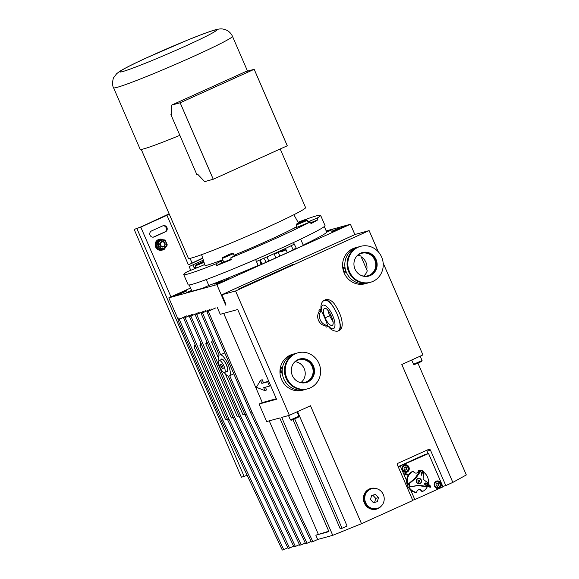 <?xml version="1.0" encoding="UTF-8"?>
<svg xmlns="http://www.w3.org/2000/svg" width="579" height="579" viewBox="0 0 579 579"><rect width="100%" height="100%" fill="white"/><g stroke="black" fill="none" stroke-linecap="round" stroke-linejoin="round"><path stroke-width="0.87" d="M357.887 255.201A11.652 11.023 -105.4 0 1 360.833 256.027L367.245 270.856A11.652 11.023 -105.4 0 1 363.612 276.06M227.771 292.077L221.88 294.747L224.84 301.579A1.867 0.601 65.7 0 1 225.188 303.143L226.005 305.032M294.704 418.906L342.044 528.294L340.228 528.793L292.981 419.623M295.254 361.68A11.652 11.023 -105.4 0 1 305.213 374.193A11.652 11.023 -105.4 0 1 300.979 382.538M293.22 264.299L238.505 289.037L293.329 264.56M342.044 528.294L347.074 526.021L297.563 411.611M426.354 450.44A1.491 1.411 -105.4 0 1 426.998 451.164L428.076 453.661M398.251 466.855L428.561 453.531L425.066 454.493L398.164 466.652M378.333 251.865L369.127 230.601L355.441 234.357L227.735 291.997M222.901 280.417L214.599 284.094L222.901 280.417M428.561 453.531L442.986 486.859L414.825 499.59L410.706 490.087M412.675 500.176L414.825 499.59M406.661 480.722L400.4 466.261M361.513 523.691L332.751 535.336L281.72 417.416L289.37 415.317L310.489 405.77L361.513 523.691L412.813 500.495L397.498 465.125A1.491 1.411 74.6 0 1 398.2 463.171L428.612 449.42A1.491 1.411 74.6 0 1 430.486 450.209L445.801 485.586L442.79 486.411M190.571 288.009L168.815 297.838L216.857 284.651L350.425 224.261L354.898 234.604M216.857 284.651L225.738 305.155M263.474 258.429A2.33 2.207 -105.4 0 1 264.871 259.732L265.993 262.316M261.201 264.487L260.029 261.773L260.036 259.928M405.922 472.182A3.727 3.525 74.6 0 0 406.878 471.415M405.206 465.335A3.727 3.525 74.6 0 0 403.99 465.161M403.165 465.791A3.264 3.083 -105.4 0 1 403.368 465.726L404.417 465.436A3.264 3.083 74.6 0 0 402.398 469.699A3.264 3.083 74.6 0 0 408.253 467.767A3.264 3.083 74.6 0 0 404.417 465.436C407.232 463.772 410.533 469.938 406.14 471.733L405.09 472.015A3.264 3.083 -105.4 0 1 404.887 472.066M437.934 488.358A3.727 3.525 74.6 0 0 438.889 487.59M437.225 481.511A3.727 3.525 74.6 0 0 436.009 481.337M435.176 481.967A3.264 3.083 -105.4 0 1 435.379 481.902L436.428 481.612A3.264 3.083 74.6 0 0 434.525 486.143A3.264 3.083 74.6 0 0 440.264 483.943A3.264 3.083 74.6 0 0 436.428 481.612C439.251 479.948 442.544 486.114 438.151 487.909L437.109 488.191A3.264 3.083 -105.4 0 1 436.899 488.242M430.277 487.308L430.848 486.758L429.741 485.137L428.851 484.884L429.712 485.144L430.819 486.765L430.298 487.308L427.823 486.447A10.719 10.14 74.6 0 0 428.829 483.617L423.083 479.18L423.741 471.842A10.719 10.14 74.6 0 0 421.013 470.705L415.91 478.109L409.114 483.82A10.719 10.14 74.6 0 0 410.323 486.621L419.03 485.325L428.156 486.548L429.104 483.935M428.221 486.099L429.126 486.715L430.53 486.635M430.197 486.939L430.559 486.628L429.604 485.513L428.192 485.593M428.25 486.092L429.155 486.707L430.559 486.628M404.207 465.053A3.727 3.525 -105.4 0 1 409.085 467.543A3.727 3.525 -105.4 0 1 402.362 469.663A3.727 3.525 -105.4 0 1 404.207 465.053M436.219 481.229A3.727 3.525 -105.4 0 1 441.104 483.718A3.727 3.525 -105.4 0 1 434.38 485.846A3.727 3.525 -105.4 0 1 436.219 481.229M407.544 474.737L407.225 475.25L405.336 473.94L405.3 474.874L404.851 474.556L404.916 472.913L407.544 474.737L407.211 475.236M404.902 472.934L407.515 474.744M405.336 473.94L405.271 474.881M361.216 256.924A11.652 11.023 -105.4 0 1 366.746 269.705M343.463 269.923L343.383 267.664L343.962 266.912L345.062 268.888L345.533 271.638L345.25 272.333L344.671 272.144L343.463 269.923M368.577 282.776A18.644 17.638 -105.4 0 1 367.455 283.124A18.644 17.638 -105.4 0 1 345.402 269.387A18.644 17.638 -105.4 0 1 357.583 247.168A18.644 17.638 -105.4 0 1 358.727 246.893M367.455 283.124L365.226 283.732A18.644 17.638 -105.4 0 1 343.173 270.002A18.644 17.638 -105.4 0 1 355.354 247.776L357.583 247.168M361.94 252.647A12.21 11.551 -105.4 0 1 375.945 261.462A12.21 11.551 -105.4 0 1 368.403 276.183M354.319 267.1A12.21 11.551 -105.4 0 1 362.302 252.545A12.21 11.551 -105.4 0 1 376.676 261.259A12.21 11.551 -105.4 0 1 368.765 276.096A12.21 11.551 -105.4 0 1 354.319 267.1M360.941 275.351A11.652 11.023 74.6 0 0 367.781 275.785A11.652 11.023 74.6 0 0 375.33 261.628A11.652 11.023 74.6 0 0 361.614 253.312A11.652 11.023 74.6 0 0 355.955 257.177M348.413 268.562A18.644 17.638 -105.4 0 1 360.594 246.343A18.644 17.638 -105.4 0 1 382.538 259.645A18.644 17.638 -105.4 0 1 370.466 282.291A18.644 17.638 -105.4 0 1 348.413 268.562M370.466 282.291L369.713 282.501A18.644 17.638 -105.4 0 1 347.653 268.772A18.644 17.638 -105.4 0 1 359.841 246.545L360.594 246.343M280.272 370.553L280.627 368.794L281.604 367.542L282.038 369.503L281.683 372.355L281.235 373.086L280.75 372.883L280.272 370.553M305.944 389.247A18.644 17.638 -105.4 0 1 304.822 389.602A18.644 17.638 -105.4 0 1 282.212 370.017A18.644 17.638 -105.4 0 1 294.957 353.646A18.644 17.638 -105.4 0 1 296.093 353.371M304.822 389.602L302.593 390.21A18.644 17.638 -105.4 0 1 279.975 370.632A18.644 17.638 -105.4 0 1 292.721 354.254L294.957 353.646M299.307 359.125A12.21 11.551 -105.4 0 1 313.311 367.933A12.21 11.551 -105.4 0 1 305.77 382.661M291.317 369.742A12.21 11.551 -105.4 0 1 299.669 359.016A12.21 11.551 -105.4 0 1 314.042 367.737A12.21 11.551 -105.4 0 1 306.132 382.567A12.21 11.551 -105.4 0 1 291.317 369.742M298.308 381.829A11.652 11.023 74.6 0 0 305.155 382.256A11.652 11.023 74.6 0 0 312.696 368.106A11.652 11.023 74.6 0 0 298.981 359.783A11.652 11.023 74.6 0 0 293.321 363.655M285.223 369.192A18.644 17.638 -105.4 0 1 297.961 352.814A18.644 17.638 -105.4 0 1 319.905 366.123A18.644 17.638 -105.4 0 1 307.833 388.77A18.644 17.638 -105.4 0 1 285.223 369.192M307.833 388.77L307.08 388.979A18.644 17.638 -105.4 0 1 284.463 369.402A18.644 17.638 -105.4 0 1 297.208 353.024L297.961 352.814M294.204 244.208A51.27 2.454 156.6 0 1 256.446 261.476M223.617 261.809A8.859 0.427 -23.4 0 0 221.938 262.671L216.698 265.566L215.96 263.858L221.2 260.963A8.859 0.427 156.6 0 1 222.879 260.101M233.996 255.288A8.859 0.427 156.6 0 1 236.688 254.463A8.859 0.427 156.6 0 1 235.921 254.999L230.681 257.901L231.419 259.609A74.575 3.568 156.6 0 1 216.698 265.566M231.224 259.153L223.74 262.099L222.184 258.509L233.308 253.696C231.506 253.204 234.813 252.495 229.646 254.217L222.394 257.612L222.184 258.509M307.948 221.829L317.154 218.109L317.893 219.817A74.575 3.568 156.6 0 1 310.995 223.632L310.257 221.916L299.075 226.447A8.859 0.427 156.6 0 1 294.393 228.061A8.859 0.427 156.6 0 1 296.839 226.664M317.893 219.817L310.619 222.763M298.055 222.242A74.575 3.568 156.6 0 1 320.6 215.323L325.036 225.571A74.575 3.568 156.6 0 1 258.017 258.466A74.575 3.568 156.6 0 1 188.153 284.803L183.717 274.555A74.575 3.568 156.6 0 1 187.162 271.768L198.344 267.237A8.859 0.427 156.6 0 0 204.72 264.502M179.852 135.327A64.783 3.105 156.6 0 1 140.19 149.324L113.571 87.798A64.783 3.105 -23.4 0 0 174.257 64.92A64.783 3.105 -23.4 0 0 232.483 36.339C231.079 33.285 228.879 31.128 225.89 29.869C221.67 28.487 220.621 28.61 215.279 29.833C209.591 31.454 200.486 34.82 187.951 39.922L145.17 58.479C132.786 64.168 124.246 68.503 119.549 71.463L116.647 73.707L113.882 77.383C112.804 78.013 111.913 85.822 113.571 87.798M320.6 215.323A74.575 3.568 156.6 0 1 317.154 218.109M310.257 221.916A74.575 3.568 156.6 0 1 230.681 257.901M215.96 263.858A74.575 3.568 156.6 0 1 183.717 274.555M194.435 268.822L194.059 267.954A74.575 3.568 156.6 0 1 195.912 266.991M194.059 267.954L195.992 267.172M261.969 264.133L260.854 261.549A2.33 2.207 -105.4 0 1 260.876 259.558M280.207 148.984L305.582 207.615A63.849 3.054 156.6 0 1 248.196 235.776A63.849 3.054 156.6 0 1 188.378 258.328L141.254 149.433M170.899 114.635L171.775 114.396L171.55 105.139L180.156 102.772L213.253 179.251L204.648 181.618L197.663 174.214L196.788 174.453L170.899 114.635L171.775 114.244M213.253 179.251L287.278 145.785L254.181 69.306L245.576 71.673L171.55 105.139M180.156 102.772L254.181 69.306M296.788 226.548A51.401 2.461 156.6 0 1 233.981 255.252M222.72 259.739A51.401 2.461 156.6 0 1 204.98 265.334L201.593 254.666M215.837 307.876L206.985 311.878L215.837 307.876M210.011 309.476L201.159 313.478L210.011 309.476M204.184 311.075L195.34 315.077L204.184 311.075M198.365 312.674L189.514 316.677L198.365 312.674M192.539 314.274L183.688 318.269L192.539 314.274M186.72 315.866L177.869 319.869L186.72 315.866M238.989 415.954L237.202 416.439L205.769 343.81L206.674 341.277M244.816 414.354L243.028 414.839L225.267 373.81M227.344 419.145L225.557 419.637L194.124 347.009L195.029 344.476M220.881 359.827A6.991 2.236 65.7 0 1 222.278 359.132A6.991 2.236 65.7 0 1 226.483 364.842A6.991 2.236 65.7 0 1 227.699 371.125A6.991 2.236 65.7 0 1 227.069 371.848A6.991 2.236 65.7 0 1 226.251 371.718M179.418 319.174L178.911 318.016L177.695 318.349L168.815 297.838M221.88 294.747L235.566 290.984L289.37 415.317M369.127 230.601L235.566 290.984M269.51 386.063L263.691 387.662L264.979 390.659L256.359 387.286L260.543 380.403L261.838 383.392L267.664 381.793L269.51 386.063L270.625 385.563M265.406 387.192L266.593 389.928L264.979 390.659M261.838 383.392L263.445 382.661L262.157 379.672L260.543 380.403M268.779 381.286L267.664 381.793M263.445 382.661L268.743 381.214M217.291 307.478L220.252 314.31L237.716 309.519L276.545 399.242L259.074 404.033L262.294 402.579L276.321 398.728M223.689 313.369L262.294 402.579M233.163 417.546L231.376 418.038L199.95 345.41L200.855 342.877M206.985 311.878L250.801 413.138L252.256 412.733L208.44 311.48M177.869 319.869L221.685 421.128L223.139 420.73L179.324 319.47M195.912 346.517L194.124 347.009M201.738 344.918L199.95 345.41M207.557 343.318L205.769 343.81M201.159 313.478L219.188 355.137A11.652 3.735 -114.3 0 0 218.949 360.775M213.383 341.719L211.596 342.211L218.587 358.372M211.596 342.211L212.5 339.678M224.254 372.543A11.652 3.735 -114.3 0 0 228.249 376.068L244.982 414.738L246.437 414.332L229.704 375.67A11.652 3.735 -114.3 0 0 228.083 364.401A11.652 3.735 -114.3 0 0 220.642 354.739L202.614 313.08M195.34 315.077L239.156 416.337L240.611 415.932L196.795 314.672M189.514 316.677L233.33 417.929L234.792 417.531L190.969 316.272M183.688 318.269L227.511 419.529L228.966 419.131L185.15 317.871M220.642 354.739L224.732 352.886M211.465 309.077L211.748 309.722M229.704 375.67L233.786 373.817M280.374 251.59L281.133 251.894L286.077 249.838M198.257 263.843L203.113 261.694L198.257 263.843M227.887 255.368L225.13 256.374L227.887 255.368M303.845 220.903L298.981 223.053L303.845 220.903M186.373 291.092L178.904 294.393L186.373 291.092M339.236 227.981L331.76 231.282L339.236 227.981M279.802 256.07L278.238 252.458M278.282 252.444L279.845 256.056M275.886 257.843L274.258 254.094A52.197 2.497 156.6 0 1 285.881 249.39L287.307 252.683M291.295 245.648L293.01 249.614A52.197 2.497 156.6 0 1 296.376 248.355M293.481 242.55L296.455 248.543M332.628 231.788L338.527 228.756L345.077 226.288L332.628 231.788M228.835 278.716L222.929 281.756L216.38 284.224L228.835 278.716M186.612 290.311L180.713 293.343L174.163 295.818L186.612 290.311M300.653 239.149L303.222 245.083L305.502 244.454L260.441 264.827L258.162 265.45L255.592 259.508M206.247 279.556L208.809 285.476L202.599 288.277L186.293 292.757L191.584 290.361L189.246 284.948M350.425 224.261L326.201 230.912M258.162 265.45A73.642 3.525 156.6 0 1 208.809 285.476M332.911 229.364L326.317 231.173L332.947 229.349L326.737 232.15A73.642 3.525 156.6 0 1 303.222 245.083M326.737 232.15L324.312 226.534M296.282 248.138L293.01 249.614M370.517 499.532L371.602 495.436L375.561 494.473L378.434 497.614L377.342 501.711L373.383 502.673L370.517 499.532M374.627 502.463L375.713 498.36L372.847 495.219L371.58 495.53M372.847 495.219L375.561 494.473M375.713 498.36L378.434 497.614M381.416 491.614A10.256 9.698 -105.4 0 1 377.19 508.463A10.256 9.698 -105.4 0 1 365.117 501.139A10.256 9.698 -105.4 0 1 371.761 488.683A10.256 9.698 -105.4 0 1 381.416 491.614M377.19 508.463L376.314 508.702A10.256 9.698 -105.4 0 1 364.249 501.385A10.256 9.698 -105.4 0 1 370.886 488.929L371.761 488.683M404.106 467.644L405.466 466.949L406.755 467.854L406.682 469.46L405.322 470.155L404.033 469.251L404.106 467.644M406.755 467.854L406.176 468.013L404.88 467.108M404.743 470.314L406.682 469.46M406.103 469.62L406.176 468.013M381.12 506.241A10.719 10.14 -105.4 0 1 366.341 506.089A10.719 10.14 -105.4 0 1 364.813 493.163A10.719 10.14 -105.4 0 1 376.27 488.589M417.951 363.185L466.319 474.946L452.836 482.401L445.801 485.586M452.836 482.401L401.812 364.481L422.931 354.927L383.16 263.018M321.483 309.28C320.961 301.254 328.394 305.473 332.701 315.649C337.181 325.774 334.64 332.874 328.872 326.368L326.245 327.128L325.745 325.984A9.322 8.823 -105.4 0 1 319.34 311.184L318.848 310.04L321.048 309.345C320.534 304.612 321.7 301.565 324.529 300.204L324.508 300.212M321.019 309.056L318.848 310.04M228.966 419.131L289.565 548.052L288.11 548.451L227.511 419.529M234.792 417.531L295.384 546.453L293.929 546.851L233.33 417.929M240.611 415.932L301.21 544.853L299.756 545.252L239.156 416.337M246.437 414.332L307.036 543.254L305.574 543.652L244.982 414.738M252.256 412.733L312.855 541.654L311.401 542.053L250.801 413.138M223.139 420.73L283.739 549.652L282.284 550.05L221.685 421.128M299.452 544.615L295.384 546.453M199.82 312.269L200.102 312.921M311.104 541.416L307.036 543.254M293.633 546.214L289.565 548.052M193.994 313.869L194.276 314.52M332.751 535.336L317.683 539.476L312.855 541.654M305.278 543.015L301.21 544.853M287.806 547.814L283.739 549.652M259.074 404.033L266.658 421.555L279.758 417.958L328.937 531.602L315.837 535.199L328.771 531.218M269.235 420.846L318.247 534.113M317.683 539.476L315.837 535.199M188.175 315.468L188.457 316.12M205.646 310.677L205.921 311.321M437.022 486.49L438.238 485.549L438.042 483.95L436.631 483.284M438.238 485.549L437.601 486.331L436.19 485.665L435.994 484.066L437.21 483.125L438.629 483.791L438.824 485.39M438.629 483.791L438.042 483.95M319.34 311.184L321.2 310.547C325.536 319.456 324.204 316.366 327.685 325.521L325.745 325.984M327.685 325.521A9.322 8.823 -105.4 0 1 320.267 319.919A9.322 8.823 -105.4 0 1 321.2 310.547M325.072 317.857L325.072 317.849C323.089 312.819 322.858 309.685 324.385 308.448C328.011 306.313 336.095 324.11 332.085 325.427C329.958 325.695 327.62 323.169 325.072 317.857L329.596 315.808L333.041 321.758M327.83 310.221L329.596 315.808L331 315.15L325.072 317.849M338.382 330.761L338.389 330.761C341.074 328.561 340.626 322.937 337.05 313.883C332.476 304.308 328.3 299.748 324.529 300.204L325.268 299.871C328.597 299.618 332.527 304.286 337.05 313.883C340.669 322.923 341.335 328.445 339.055 330.464L338.382 330.761C338.216 331.586 331.941 331.839 328.445 326.44M163.198 246.936A2.794 2.649 -105.4 0 1 160.014 245.337A2.794 2.649 -105.4 0 1 161.722 241.544M164.899 243.137A2.794 2.649 74.6 0 0 161.751 241.53A2.794 2.649 74.6 0 0 160.072 245.322A2.794 2.649 74.6 0 0 163.227 246.929A2.794 2.649 74.6 0 0 164.899 243.137M164.646 243.281A2.33 2.207 -105.4 0 1 163.56 246.328A2.33 2.207 -105.4 0 1 160.622 245.098A2.33 2.207 -105.4 0 1 161.707 242.051A2.33 2.207 -105.4 0 1 164.646 243.281M161.063 239.467A5.218 4.936 -105.4 0 1 161.483 239.511M162.873 249.498A5.218 4.936 -105.4 0 1 156.388 246.64A5.218 4.936 -105.4 0 1 158.841 239.88M163.017 239.699A5.595 5.291 74.6 0 0 155.823 246.488A5.595 5.291 74.6 0 0 163.777 249.397M162.279 250.085L161.932 250.186A5.595 5.291 -105.4 0 1 158.233 239.663A5.595 5.291 -105.4 0 1 158.972 239.395L159.319 239.301M160.788 240.444A4.147 3.923 74.6 0 0 160.151 247.551A4.147 3.923 74.6 0 0 166.354 244.743A4.147 3.923 74.6 0 0 160.788 240.444M160.072 239.373L159.001 239.67L156.048 243.954L158.183 248.883L164.342 249.238L159.254 248.594L157.119 243.658L160.072 239.373L165.16 240.024L167.295 244.953L164.342 249.238M156.048 243.954L157.119 243.658M158.183 248.883L159.254 248.594M202.766 258.35L188.407 264.842L202.664 258.039M170.964 296.868L140.777 227.12L166.955 215.287L188.407 264.842M162.829 225.832A3.264 3.083 -105.4 0 1 167.027 227.779A3.264 3.083 -105.4 0 1 165.42 231.817L154.152 236.905A3.264 3.083 -105.4 0 1 149.954 234.965A3.264 3.083 -105.4 0 1 151.568 230.927L162.829 225.832M203.33 260.137L189.145 266.557L190.766 270.306M140.777 227.12L134.176 229.429L141.254 226.773L169.119 213.817M153.355 237.144A3.264 3.083 74.6 0 0 153.428 237.108L164.689 232.013A3.264 3.083 74.6 0 0 162.902 225.803M134.176 229.429L241.414 477.241L247.153 475.308M192.872 264.871L194.175 267.889M190.042 258.335L191.996 262.859M166.955 215.287L169.213 214.035M223.885 360.789A4.531 1.455 65.7 0 1 224.254 360.941M227.641 368.447A4.531 1.455 65.7 0 1 227.518 368.823M222.575 366.073L221.048 366.76L220.541 364.509L221.381 364.278L222.727 366.304L223.233 368.555L222.387 368.787L221.048 366.76M223.197 368.418L222.387 368.787M219.296 360.551A6.528 2.092 65.7 0 1 223.856 365.819A6.528 2.092 65.7 0 1 224.572 372.478A6.528 2.092 65.7 0 1 219.984 367.39A6.528 2.092 65.7 0 1 219.195 360.587A6.528 2.092 65.7 0 1 219.296 360.551M219.195 360.587L221.612 359.494A6.528 2.092 65.7 0 1 221.714 359.458A6.528 2.092 65.7 0 1 226.273 364.734A6.528 2.092 65.7 0 1 226.99 371.385L224.572 372.478M418.595 482.249L419.826 481.569L418.979 482.141L418.06 481.641L417.987 480.57L418.841 479.998L419.761 480.498L418.458 480.107M419.449 481.677L419.377 480.606M419.761 480.498L419.826 481.569M419.992 478.797A2.584 2.446 -105.4 0 1 419.594 483.559A2.584 2.446 -105.4 0 1 416.554 481.721A2.584 2.446 -105.4 0 1 419.992 478.797M419.507 483.581A2.584 2.446 -105.4 0 1 417.712 478.753A2.584 2.446 -105.4 0 1 418.139 478.609M419.58 483.791A2.794 2.649 74.6 0 0 419.913 483.668A2.794 2.649 -105.4 0 0 418.096 478.392M427.396 485.571L425.941 485.361L427.353 485.578L427.99 484.956C428.532 484.761 428.113 484.16 426.723 483.168L425.29 482.951L424.682 483.574C424.139 483.776 424.559 484.37 425.941 485.361L424.675 483.574L425.29 482.951M425.008 483.711L426.571 483.595L427.657 484.818L426.093 484.934L425.008 483.711L425.42 483.349M427.657 484.818L426.571 483.595L425 483.711M422.04 472.428L421.099 475.055L421.498 475.221L422.706 471.849L421.208 472.196L421.071 472.594L421.845 472.493M421.606 472.138L422.446 471.74M421.498 475.221L421.099 475.055L422.033 472.428L421.063 472.594L421.208 472.196M417.77 478.515A2.794 2.649 74.6 0 0 419.616 483.776A2.794 2.649 74.6 0 0 421.367 480.186A2.794 2.649 74.6 0 0 417.77 478.515M428.373 483.262A11.189 10.581 74.6 0 0 423.705 472.232M410.323 486.621L408.832 486.975A11.189 10.581 74.6 0 0 416.214 492.316A0.463 0.441 74.6 0 0 416.714 491.984A3.264 3.083 74.6 0 1 422.308 491.151A0.463 0.441 74.6 0 0 422.887 491.325A11.189 10.581 74.6 0 0 427.28 486.787L428.156 486.548M416.562 473.079A3.264 3.083 74.6 0 0 418.422 470.893A0.463 0.441 -105.4 0 1 418.726 470.568L419.312 470.409A0.463 0.441 74.6 0 1 419.5 470.401A11.189 10.581 -105.4 0 1 420.274 470.582L421.143 470.343L421.013 470.705L421.143 470.343L423.669 471.393M420.274 470.582L414.89 478.392L407.725 484.413L409.114 483.82M407.725 484.413A11.189 10.581 -105.4 0 1 412.827 471.4L412.241 471.559A0.463 0.441 -105.4 0 1 412.422 471.509M416.402 492.309L415.823 492.468A0.463 0.441 -105.4 0 1 415.628 492.476A11.189 10.581 -105.4 0 1 406.798 483.081A11.189 10.581 -105.4 0 1 412.241 471.559M423.64 471.386L423.741 471.842L423.64 471.386A11.189 10.581 74.6 0 0 421.179 470.351M422.308 491.484A0.463 0.441 -105.4 0 1 421.729 491.31A3.264 3.083 74.6 0 0 418.566 489.805M419.312 470.409A0.463 0.441 74.6 0 0 419.001 470.734A3.264 3.083 74.6 0 1 413.406 471.574A0.463 0.441 74.6 0 0 412.827 471.4M408.832 486.975L418.009 485.607L427.28 486.787M418.009 485.607L419.03 485.325M414.89 478.392L415.91 478.109M213.68 30.412A52.667 2.519 156.6 0 1 159.739 57.328A52.667 2.519 156.6 0 1 131.245 65.152A52.667 2.519 156.6 0 1 213.68 30.412M221.2 260.963L221.938 262.671M260.029 261.773L260.854 261.549M413.529 364.278L414.412 364.567L421.374 361.6L422.084 360.579L413.529 364.278L411.683 360.015M290.426 419.934L291.309 420.224L298.272 417.256L298.981 416.236L290.426 419.934L288.523 415.548M203.808 261.628L196.1 264.654L203.685 261.252L196.013 264.69L195.42 265.855L204.047 262.388M225.796 256.396L229.11 254.442L225.796 256.396M306.002 220.092L296.824 223.863L306.002 220.092M306.942 220.512L307.268 220.252C305.466 219.759 308.773 219.05 303.613 220.78L296.361 224.174L296.144 225.065L306.942 220.512M404.135 465.957A2.888 2.736 -105.4 0 1 408.137 468.766A2.888 2.736 -105.4 0 1 403.91 470.93A2.888 2.736 -105.4 0 1 404.135 465.957M426.998 451.164L430.486 450.209M435.741 482.394A2.888 2.736 -105.4 0 1 440.127 484.442A2.888 2.736 -105.4 0 1 436.349 487.352A2.888 2.736 -105.4 0 1 435.741 482.394M136.941 228.676L244.179 476.481M165.42 231.817L164.689 232.013M154.152 236.905L153.428 237.108M224.71 361.875A4.118 1.317 65.7 0 1 225.6 363.04M226.961 366.044A4.118 1.317 65.7 0 1 227.25 367.491M428.171 486.519A11.189 10.581 74.6 0 0 429.075 483.957M408.593 484.174A11.189 10.581 74.6 0 0 409.708 486.736M415.628 492.476L416.214 492.316M418.422 470.893L419.001 470.734M422.308 491.151L421.729 491.31M266.977 256.881L268.779 261.057M232.483 36.339L247.537 71.13M293.864 214.737L298.489 223.016M422.084 360.579L420.18 356.172M298.981 416.236L297.07 411.835M195.42 265.855L196.368 268.041M233.308 253.696L234.263 255.918M296.144 225.065L297.085 227.229M307.268 220.252L308.325 222.698M325.26 299.871C325.398 299.437 331.152 298.091 335.422 305.567C343.448 317.922 343.904 328.879 339.055 330.464M153.746 236.963L153.001 237.166M412.907 471.364L412.328 471.523M422.8 491.354L422.221 491.513"/></g></svg>
